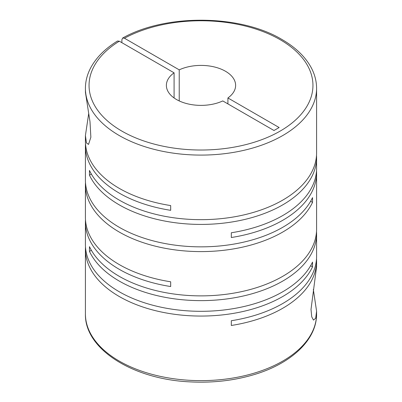 <?xml version="1.0" encoding="UTF-8"?>
<svg xmlns="http://www.w3.org/2000/svg" width="402" height="402" viewBox="0 0 402 402"><rect width="100%" height="100%" fill="white"/><g stroke="black" fill="none" stroke-linecap="round" stroke-linejoin="round"><path stroke-width="0.6" d="M85.49 246.954A115.585 66.732 0 0 0 85.415 249.33A115.585 66.732 0 0 0 119.268 296.515A115.585 66.732 0 0 0 312.535 266.833L312.535 262.084A115.585 66.732 0 0 1 119.268 291.767A115.585 66.732 0 0 1 85.415 244.582L85.415 222.145A115.585 66.732 0 0 0 119.268 269.33A115.585 66.732 0 0 0 170.679 286.541L170.679 281.792A115.585 66.732 0 0 1 119.268 264.581A115.585 66.732 0 0 1 85.415 217.397L85.415 184.87A115.585 66.732 0 0 0 119.268 232.054A115.585 66.732 0 0 0 312.535 202.372L312.535 197.628A115.585 66.732 0 0 1 119.268 227.306A115.585 66.732 0 0 1 85.415 180.121L85.415 145.931A115.585 66.732 0 0 0 119.268 193.121A115.585 66.732 0 0 0 170.679 210.326L170.679 205.578A115.585 66.732 0 0 1 119.268 188.372A115.585 66.732 0 0 1 85.415 141.182L85.415 135.499L86.445 142.921L88.53 144.413L90.862 137.243L90.003 121.771L85.445 92.455L85.415 88.36A115.585 66.732 180 0 0 119.268 135.544A115.585 66.732 180 0 0 245.23 150.011A115.585 66.732 180 0 0 316.585 88.36C316.565 81.279 314.786 74.41 311.259 67.742C305.344 56.798 295.586 47.391 281.978 39.507C240.371 14.382 165.589 13.703 122.66 38.034L121.881 39.713L121.881 42.682M316.585 88.36L316.585 152.936A115.585 66.732 0 0 1 245.23 214.588A115.585 66.732 0 0 1 119.268 200.121A115.585 66.732 0 0 1 89.465 170.443L89.465 175.192A115.585 66.732 0 0 0 119.268 204.869A115.585 66.732 0 0 0 245.23 219.336A115.585 66.732 0 0 0 316.585 157.684L316.585 168.368A115.585 66.732 0 0 1 231.321 232.763L231.321 237.512A115.585 66.732 0 0 0 316.585 173.116L316.585 229.15A115.585 66.732 0 0 1 245.23 290.797A115.585 66.732 0 0 1 119.268 276.335A115.585 66.732 0 0 1 89.465 246.652L89.465 251.401A115.585 66.732 0 0 0 119.268 281.083A115.585 66.732 0 0 0 245.23 295.545A115.585 66.732 0 0 0 316.585 233.894A115.585 66.732 0 0 0 316.51 231.522M85.49 219.768A115.585 66.732 0 0 0 85.415 222.145M316.585 233.894L316.585 256.33A115.585 66.732 0 0 1 231.321 320.726L231.321 325.474A115.585 66.732 0 0 0 316.585 261.079A115.585 66.732 0 0 0 316.51 258.707M316.585 261.079L316.585 266.767L311.007 309.455L311.736 316.811L313.47 320.098L315.706 318.213L316.58 311.188L313.324 289.415M85.49 182.493A115.585 66.732 0 0 0 85.415 184.87M85.49 143.559A115.585 66.732 0 0 0 85.415 145.931M316.585 173.116A115.585 66.732 0 0 0 316.51 170.744M316.585 157.684A115.585 66.732 0 0 0 316.51 155.313M88.676 113.731L85.42 135.499M179.227 100.932L179.227 69.853L124.454 38.23L122.66 38.034M179.227 69.853A34.622 19.989 180 0 1 225.482 71.26A34.622 19.989 180 0 1 235.622 85.39A34.622 19.989 180 0 1 227.914 97.962L227.914 103.897M85.415 88.36C85.435 81.249 87.229 74.35 90.787 67.657C96.299 57.476 105.193 48.602 117.464 41.034L119.314 41.195L174.086 72.817L174.086 97.962M174.086 72.817A34.622 19.989 180 0 0 166.378 85.39A34.622 19.989 180 0 0 186.091 103.43A34.622 19.989 180 0 0 222.773 100.932L273.993 130.499L279.134 127.534L227.914 97.962M89.465 175.192L91.375 174.086M310.625 201.271L312.535 202.372M89.465 251.401L91.375 250.295M310.625 265.732L312.535 266.833M316.585 311.188L316.585 313.907A115.585 66.732 180 0 1 245.23 375.558A115.585 66.732 180 0 1 119.268 361.091A115.585 66.732 180 0 1 85.415 313.907L85.415 249.33M124.454 38.23A111.947 64.632 180 0 1 280.159 39.687A111.947 64.632 180 0 1 280.159 131.092A111.947 64.632 180 0 1 121.841 131.092A111.947 64.632 180 0 1 119.314 41.195M316.585 313.907C316.887 339.846 291.118 363.835 253.441 374.805C233.642 380.629 212.703 382.995 190.623 381.9C133.318 379.538 84.475 349.278 85.415 313.907"/></g></svg>

